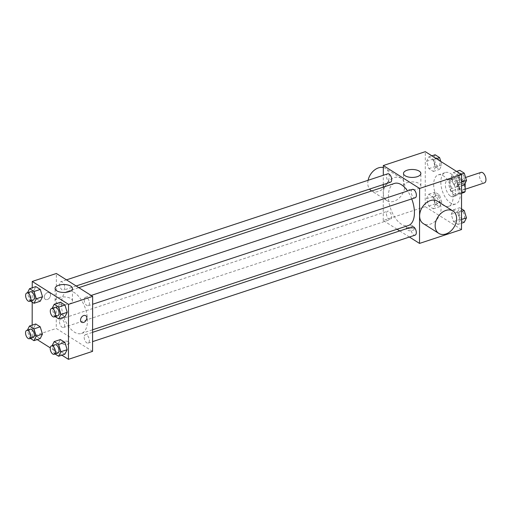 <?xml version="1.0" encoding="UTF-8"?>
<svg xmlns="http://www.w3.org/2000/svg" width="511" height="511" viewBox="0 0 511 511"><rect width="100%" height="100%" fill="white"/><g stroke="black" fill="none" stroke-linecap="round" stroke-linejoin="round"><path stroke-width="0.38" stroke-dasharray="2.56 1.92" d="M480.979 172.392A5.519 2.887 -108.3 0 0 479.471 175.586A5.519 2.887 -108.3 0 0 481.145 180.951A5.519 2.887 -108.3 0 0 484.441 182.874M458.028 182.67A5.519 2.887 -108.3 0 0 459.702 188.029A5.519 2.887 -108.3 0 0 462.998 189.951A5.519 2.887 -108.3 0 0 464.007 183.807A5.519 2.887 -108.3 0 0 459.542 179.476A5.519 2.887 -108.3 0 0 458.028 182.67M461.561 193.292L457.019 194.793A8.265 4.318 -108.3 0 0 458.003 193.925L458.022 185.129A8.265 4.318 -108.3 0 0 457.038 183.015L451.232 179.348L458.38 176.991L464.186 180.658A8.265 4.318 -108.3 0 1 465.163 182.772L465.163 183.162M464.16 192.436L458.361 188.77A8.265 4.318 -108.3 0 1 457.377 186.656L457.39 177.86A8.265 4.318 -108.3 0 1 458.38 176.991M457.019 194.793L451.213 191.127L458.361 188.77M457.377 186.656L450.229 189.013L450.242 180.217L457.39 177.86M450.229 189.013A8.265 4.318 -108.3 0 0 451.213 191.127M451.232 179.348A8.265 4.318 -108.3 0 0 450.242 180.217M454.113 194.927A8.828 4.618 71.7 0 1 449.143 186.119A8.828 4.618 71.7 0 1 451.354 178.69A8.828 4.618 71.7 0 1 458.508 185.627A8.828 4.618 71.7 0 1 456.891 195.458A8.828 4.618 71.7 0 1 454.113 194.927M450.536 196.103A8.828 4.618 -108.3 0 0 453.321 196.633A8.828 4.618 -108.3 0 0 454.931 186.802A8.828 4.618 -108.3 0 0 447.783 179.866A8.828 4.618 -108.3 0 0 445.368 184.976A8.828 4.618 -108.3 0 0 450.536 196.103M457.038 183.015L464.186 180.658M458.003 193.925L461.561 192.749M458.022 185.129L465.163 182.772M440.833 182.114A16.556 8.655 -108.3 0 0 445.848 198.198A16.556 8.655 -108.3 0 0 455.742 203.972A16.556 8.655 -108.3 0 0 458.769 185.538A16.556 8.655 -108.3 0 0 445.362 172.533A16.556 8.655 -108.3 0 0 440.833 182.114M433.686 184.471A16.556 8.655 -108.3 0 0 438.7 200.561A16.556 8.655 -108.3 0 0 448.594 206.329A16.556 8.655 -108.3 0 0 451.622 187.901A16.556 8.655 -108.3 0 0 438.214 174.89A16.556 8.655 -108.3 0 0 433.686 184.471M460.2 219.928L457.945 224.399L453.455 221.563L451.219 214.256L453.474 209.785L457.965 212.621L460.2 219.928L457.945 224.399L453.455 221.563L451.219 214.256L453.474 209.785L457.965 212.621L460.2 219.928L461.516 219.494M460.264 182.548L458.009 187.02L453.519 184.184L451.283 176.883L453.538 172.411L458.028 175.241L460.264 182.548L458.009 187.02L453.519 184.184L451.283 176.883L453.538 172.411L458.028 175.241L460.264 182.548L461.58 182.114M461.497 229.554L425.216 206.636L425.312 151.671M435.525 204.343L433.271 208.814L428.78 205.978L426.544 198.67L428.799 194.199L433.29 197.035L435.525 204.343L433.271 208.814L428.78 205.978L426.544 198.67L428.799 194.199L433.29 197.035L435.525 204.343L441.779 202.279L439.524 206.751L435.033 203.915L432.798 196.607L435.053 192.136L439.543 194.972L441.779 202.279M435.589 166.969L433.334 171.44L428.844 168.604L426.608 161.297L428.863 156.826L433.354 159.662L435.589 166.969L433.334 171.44L428.844 168.604L426.608 161.297L428.863 156.826L433.354 159.662L435.589 166.969L441.843 164.9L439.588 169.371L435.097 166.541L432.862 159.234L435.117 154.763M397.073 229.247L383.224 220.496L425.216 206.636M409.4 237.027L399.736 230.927M408.034 227.574A3.864 1.763 0.1 0 0 406.443 228.998A3.864 1.763 0.1 0 0 410.301 230.774A3.864 1.763 0.1 0 0 414.166 229.017A3.864 1.763 0.1 0 0 412.058 227.44A3.864 1.763 0.1 0 0 408.034 227.574M394.473 183.43A22.158 11.587 -108.3 0 0 388.405 196.256A22.158 11.587 -108.3 0 0 395.124 217.788A22.158 11.587 -108.3 0 0 408.366 225.517M411.725 198.907A22.158 11.587 -108.3 0 0 407.586 190.973M383.224 220.496L383.282 187.122M383.288 184.567L383.307 175.26M412.403 189.383A4.414 2.306 -108.3 0 0 411.195 191.938A4.414 2.306 -108.3 0 0 412.53 196.23A4.414 2.306 -108.3 0 0 415.168 197.77M412.339 226.763A4.414 2.306 -108.3 0 0 411.131 229.318A4.414 2.306 -108.3 0 0 412.466 233.61A4.414 2.306 -108.3 0 0 415.104 235.149M386.457 213.732A4.414 2.306 -108.3 0 0 387.792 218.025A4.414 2.306 -108.3 0 0 390.43 219.564A4.414 2.306 -108.3 0 0 391.241 214.646A4.414 2.306 -108.3 0 0 387.664 211.177A4.414 2.306 -108.3 0 0 386.457 213.732M390.5 182.184A4.414 2.306 71.7 0 1 386.923 178.716A4.414 2.306 71.7 0 1 387.728 173.804M437.41 201.181A13.241 9.53 -57.7 0 1 441.057 208.833A13.241 9.53 -57.7 0 1 434.752 221.633A13.241 9.53 -57.7 0 1 423.268 223.569M383.333 192.998A13.241 9.53 122.3 0 0 386.98 200.657A13.241 9.53 122.3 0 0 402.106 194.544A13.241 9.53 122.3 0 0 401.122 178.262A13.241 9.53 122.3 0 0 389.638 180.198A13.241 9.53 122.3 0 0 383.333 192.998M368.092 180.287A13.241 9.53 122.3 0 0 367.779 183.174A13.241 9.53 122.3 0 0 369.562 189.102M371.427 190.833A13.241 9.53 122.3 0 0 386.559 184.727A13.241 9.53 122.3 0 0 385.575 168.438A13.241 9.53 122.3 0 0 383.32 167.519M407.069 182.638A8.681 3.967 -179.9 0 1 416.114 182.331A8.681 3.967 -179.9 0 1 420.847 185.876A8.681 3.967 -179.9 0 1 412.16 189.824A8.681 3.967 -179.9 0 1 403.486 185.844A8.681 3.967 -179.9 0 1 407.069 182.638M408.04 225.594A3.864 1.763 0.1 0 0 406.443 227.025A3.864 1.763 0.1 0 0 410.301 228.794A3.864 1.763 0.1 0 0 414.172 227.037A3.864 1.763 0.1 0 0 412.064 225.46A3.864 1.763 0.1 0 0 408.04 225.594M61.448 304.205A22.158 11.587 -108.3 0 0 68.161 325.743A22.158 11.587 -108.3 0 0 81.409 333.466A22.158 11.587 -108.3 0 0 85.458 308.791A22.158 11.587 -108.3 0 0 67.509 291.385A22.158 11.587 -108.3 0 0 61.448 304.205M64.744 287.578A4.414 2.306 71.7 0 1 63.536 290.133A4.414 2.306 71.7 0 1 59.959 286.665A4.414 2.306 71.7 0 1 60.771 281.753A4.414 2.306 71.7 0 1 63.409 283.292A4.414 2.306 71.7 0 1 64.744 287.578M84.168 337.266A4.414 2.306 -108.3 0 0 85.509 341.559A4.414 2.306 -108.3 0 0 88.148 343.098A4.414 2.306 -108.3 0 0 88.952 338.18A4.414 2.306 -108.3 0 0 85.382 334.711A4.414 2.306 -108.3 0 0 84.168 337.266M59.5 321.687A4.414 2.306 -108.3 0 0 60.835 325.973A4.414 2.306 -108.3 0 0 63.473 327.513A4.414 2.306 -108.3 0 0 64.277 322.601A4.414 2.306 -108.3 0 0 60.707 319.132A4.414 2.306 -108.3 0 0 59.5 321.687M84.238 299.893A4.414 2.306 -108.3 0 0 85.573 304.179A4.414 2.306 -108.3 0 0 88.211 305.719A4.414 2.306 -108.3 0 0 89.016 300.807A4.414 2.306 -108.3 0 0 85.446 297.338A4.414 2.306 -108.3 0 0 84.238 299.893M92.555 351.364L56.267 328.452L56.363 273.481M61.85 355.177L50.263 347.85M37.182 339.591L32.148 336.41L56.267 328.452M63.211 341.425A3.864 1.763 0.1 0 0 61.614 342.849A3.864 1.763 0.1 0 0 65.472 344.625A3.864 1.763 0.1 0 0 69.336 342.862A3.864 1.763 0.1 0 0 67.235 341.284A3.864 1.763 0.1 0 0 63.211 341.425A3.864 1.763 0.1 0 0 61.614 342.849A3.864 1.763 0.1 0 0 65.472 344.618A3.864 1.763 0.1 0 0 69.336 342.862A3.864 1.763 0.1 0 0 67.235 341.284A3.864 1.763 0.1 0 0 63.211 341.425M64.942 316.801L60.451 313.965L58.216 306.657L60.47 302.186L58.216 306.657L60.451 313.965L64.942 316.801M40.203 338.589L35.713 335.759L33.477 328.452L35.732 323.98L33.477 328.452L35.713 335.759L40.203 338.589M32.148 336.41L32.167 325.156M32.206 302.135L32.231 287.776M64.878 354.174L60.387 351.338L58.152 344.031L60.407 339.56L58.152 344.031L60.387 351.338L64.878 354.174M40.267 301.215L35.776 298.379L33.547 291.072L35.802 286.601L33.547 291.072L35.776 298.379L40.267 301.215M44.272 297.095A3.864 2.779 122.3 0 0 45.332 299.331A3.864 2.779 122.3 0 0 49.746 297.549A3.864 2.779 122.3 0 0 49.458 292.797A3.864 2.779 122.3 0 0 46.111 293.359A3.864 2.779 122.3 0 0 44.272 297.095A3.864 2.779 122.3 0 0 45.332 299.331A3.864 2.779 122.3 0 0 49.746 297.549A3.864 2.779 122.3 0 0 49.458 292.797A3.864 2.779 122.3 0 0 46.111 293.365A3.864 2.779 122.3 0 0 44.272 297.095M81.619 322.243L81.619 322.243A3.864 2.779 -57.7 0 1 81.332 317.497A3.864 2.779 -57.7 0 1 85.739 315.715L85.746 315.715M58.669 297.67A8.681 3.967 -179.9 0 1 67.714 297.357A8.681 3.967 -179.9 0 1 72.447 300.902A8.681 3.967 -179.9 0 1 63.76 304.856A8.681 3.967 -179.9 0 1 55.086 300.87A8.681 3.967 -179.9 0 1 58.669 297.67M30.481 301.049L29.523 300.442L27.492 292.739M30.398 291.781A4.414 2.306 -108.3 0 0 29.191 294.336A4.414 2.306 -108.3 0 0 30.526 298.622A4.414 2.306 -108.3 0 0 33.164 300.161M29.523 300.442L35.776 298.379M27.294 293.135L33.547 291.072M55.156 316.635L54.198 316.028L52.167 308.325M55.073 307.367A4.414 2.306 -108.3 0 0 53.866 309.922A4.414 2.306 -108.3 0 0 55.201 314.208A4.414 2.306 -108.3 0 0 57.839 315.747M54.198 316.028L60.451 313.965M51.962 308.721L58.216 306.657M30.417 338.429L29.459 337.822L27.428 330.119M30.334 329.161A4.414 2.306 -108.3 0 0 29.121 331.716A4.414 2.306 -108.3 0 0 30.462 336.002A4.414 2.306 -108.3 0 0 33.1 337.541M29.459 337.822L35.713 335.759M27.224 330.515L33.477 328.452M55.092 354.008L54.134 353.408L52.103 345.698M55.003 344.74A4.414 2.306 -108.3 0 0 53.796 347.295A4.414 2.306 -108.3 0 0 55.137 351.587A4.414 2.306 -108.3 0 0 57.775 353.127M54.134 353.408L60.387 351.338M51.898 346.1L58.152 344.031M440.782 161.444L441.843 164.9M434.759 160.428A4.414 2.306 -108.3 0 0 436.1 164.721A4.414 2.306 -108.3 0 0 438.738 166.26A4.414 2.306 -108.3 0 0 439.543 161.342A4.414 2.306 -108.3 0 0 435.966 157.873A4.414 2.306 -108.3 0 0 434.759 160.428M433.334 171.44L439.588 169.371M428.844 168.604L435.097 166.541M426.608 161.297L432.862 159.234M428.863 156.826L431.891 155.823M433.354 159.662L436.381 158.659M434.791 160.422A4.414 2.306 -108.3 0 0 436.126 164.708A4.414 2.306 -108.3 0 0 438.764 166.247A4.414 2.306 -108.3 0 0 439.575 161.335A4.414 2.306 -108.3 0 0 435.998 157.867A4.414 2.306 -108.3 0 0 434.791 160.422M464.263 184.956L459.772 182.12L457.537 174.813L459.791 170.342M459.434 176.014A4.414 2.306 -108.3 0 0 460.775 180.3A4.414 2.306 -108.3 0 0 463.413 181.839A4.414 2.306 -108.3 0 0 464.218 176.927A4.414 2.306 -108.3 0 0 460.641 173.459A4.414 2.306 -108.3 0 0 459.434 176.014M458.009 187.02L461.574 185.844M453.519 184.184L459.772 182.12M451.283 176.883L457.537 174.813M453.538 172.411L456.566 171.409M458.028 175.241L461.056 174.245M459.466 176.001A4.414 2.306 -108.3 0 0 460.801 180.294A4.414 2.306 -108.3 0 0 463.439 181.833A4.414 2.306 -108.3 0 0 464.25 176.915A4.414 2.306 -108.3 0 0 460.673 173.446A4.414 2.306 -108.3 0 0 459.466 176.001M434.695 197.808A4.414 2.306 -108.3 0 0 436.036 202.094A4.414 2.306 -108.3 0 0 438.674 203.634A4.414 2.306 -108.3 0 0 439.479 198.722A4.414 2.306 -108.3 0 0 435.902 195.253A4.414 2.306 -108.3 0 0 434.695 197.808M433.271 208.814L439.524 206.751M428.78 205.978L435.033 203.915M426.544 198.67L432.798 196.607M428.799 194.199L435.053 192.136M433.29 197.035L439.543 194.972M434.727 197.795A4.414 2.306 -108.3 0 0 436.062 202.088A4.414 2.306 -108.3 0 0 438.7 203.627A4.414 2.306 -108.3 0 0 439.505 198.709A4.414 2.306 -108.3 0 0 435.934 195.24A4.414 2.306 -108.3 0 0 434.727 197.795M464.199 222.336L459.708 219.5L457.473 212.193L459.728 207.721L461.535 208.865M459.37 213.394A4.414 2.306 -108.3 0 0 460.705 217.68A4.414 2.306 -108.3 0 0 463.343 219.219A4.414 2.306 -108.3 0 0 464.154 214.307A4.414 2.306 -108.3 0 0 460.577 210.839A4.414 2.306 -108.3 0 0 459.37 213.394M457.945 224.399L461.51 223.224M453.455 221.563L459.708 219.5M451.219 214.256L457.473 212.193M453.474 209.785L459.728 207.721M457.965 212.621L461.529 211.445M459.402 213.381A4.414 2.306 -108.3 0 0 460.737 217.673A4.414 2.306 -108.3 0 0 463.375 219.213A4.414 2.306 -108.3 0 0 464.18 214.294A4.414 2.306 -108.3 0 0 460.609 210.826A4.414 2.306 -108.3 0 0 459.402 213.381M465.598 177.477L459.542 179.476M465.157 189.242L462.998 189.951M453.321 196.633L456.891 195.458M447.783 179.866L451.354 178.69M448.594 206.329L455.742 203.972M438.214 174.89L445.362 172.533M401.122 178.262L385.575 168.438M386.98 200.657L371.644 190.967M420.847 185.876L420.866 173.465M403.486 185.844L403.505 173.44M406.443 227.025L406.443 228.998M414.172 227.037L414.166 229.017M81.409 333.466L92.593 329.774M67.509 291.385L78.803 287.655M66.475 279.868L60.771 281.753M76.139 285.975L63.536 290.133M88.148 343.098L92.568 341.635M85.382 334.711L92.587 332.335M63.473 327.513L390.43 219.564M60.707 319.132L387.664 211.177M88.211 305.719L92.638 304.262M85.446 297.338L91.15 295.454M72.447 300.902L72.466 288.498M55.086 300.87L55.105 288.466"/><path stroke-width="0.77" d="M465.157 189.242L484.441 182.874A5.519 2.887 -108.3 0 0 485.45 176.729A5.519 2.887 -108.3 0 0 480.979 172.392L465.598 177.477M465.163 183.162L465.151 191.568A8.265 4.318 -108.3 0 1 464.16 192.436L461.561 193.292M461.561 192.749L465.151 191.568M383.307 175.26L383.32 165.532L425.312 151.671L461.593 174.59L461.497 229.554L419.512 243.415L409.4 237.027M399.736 230.927L397.073 229.247M92.593 329.774L408.366 225.517A22.158 11.587 -108.3 0 0 411.725 198.907M407.586 190.973A22.158 11.587 -108.3 0 0 394.473 183.43L78.803 287.655M383.32 165.532L419.608 188.45L419.512 243.415M383.282 187.122L383.288 184.567M92.638 304.262L415.168 197.77A4.414 2.306 -108.3 0 0 415.98 192.851A4.414 2.306 -108.3 0 0 412.403 189.383L91.15 295.454M92.568 341.635L415.104 235.149A4.414 2.306 -108.3 0 0 415.916 230.231A4.414 2.306 -108.3 0 0 412.339 226.763L92.587 332.335M66.475 279.868L387.728 173.804A4.414 2.306 71.7 0 1 390.366 175.343A4.414 2.306 71.7 0 1 391.707 179.629A4.414 2.306 71.7 0 1 390.5 182.184L76.139 285.975M419.608 188.45L461.593 174.59M407.088 170.233A8.681 3.967 -179.9 0 1 416.133 169.92A8.681 3.967 -179.9 0 1 420.866 173.465A8.681 3.967 -179.9 0 1 412.179 177.419A8.681 3.967 -179.9 0 1 403.505 173.44A8.681 3.967 -179.9 0 1 407.088 170.233M438.815 233.393L423.268 223.569A13.241 9.53 -57.7 0 1 422.278 207.287A13.241 9.53 -57.7 0 1 437.41 201.181L452.963 210.998A13.241 9.53 -57.7 0 1 456.61 218.657A13.241 9.53 -57.7 0 1 450.3 231.457A13.241 9.53 -57.7 0 1 438.815 233.393A13.241 9.53 -57.7 0 1 437.831 217.105A13.241 9.53 -57.7 0 1 452.963 210.998M369.562 189.102A13.241 9.53 122.3 0 0 371.427 190.833L371.644 190.967M383.32 167.519A13.241 9.53 122.3 0 0 368.092 180.287M32.231 287.776L32.244 281.446L56.363 273.481L92.651 296.399L92.555 351.364L68.436 359.329L61.85 355.177M50.263 347.85L37.182 339.591M52.167 308.325L54.217 304.249L60.47 302.186L64.961 305.022L67.197 312.33L64.942 316.801L67.197 312.33L60.943 314.393L58.688 318.864L55.156 316.635M27.428 330.119L29.478 326.044L35.732 323.98L40.222 326.816L42.458 334.117L40.203 338.589L42.458 334.117L36.204 336.187L33.95 340.658L30.417 338.429M32.244 281.446L68.531 304.364L68.436 359.329M32.167 325.156L32.206 302.135M52.103 345.698L54.153 341.629L60.407 339.56L64.897 342.396L67.133 349.703L64.878 354.174L67.133 349.703L60.879 351.766L58.624 356.237L55.092 354.008M27.492 292.739L29.549 288.664L35.802 286.601L40.286 289.437L42.522 296.744L40.267 301.215L42.522 296.744L36.268 298.807L34.013 303.279L30.481 301.049M68.531 304.364L92.651 296.399M58.688 285.259A8.681 3.967 -179.9 0 1 67.733 284.953A8.681 3.967 -179.9 0 1 72.466 288.498A8.681 3.967 -179.9 0 1 63.779 292.452A8.681 3.967 -179.9 0 1 55.105 288.466A8.681 3.967 -179.9 0 1 58.688 285.259M85.739 315.715A3.864 2.779 -57.7 0 1 86.806 317.944A3.864 2.779 -57.7 0 1 84.967 321.681A3.864 2.779 -57.7 0 1 81.619 322.243A3.864 2.779 -57.7 0 1 81.332 317.497A3.864 2.779 -57.7 0 1 85.746 315.715A3.864 2.779 -57.7 0 1 86.806 317.951A3.864 2.779 -57.7 0 1 84.967 321.681A3.864 2.779 -57.7 0 1 81.619 322.243M29.549 288.664L34.033 291.5L36.268 298.807M29.593 301.343L33.164 300.161A4.414 2.306 -108.3 0 0 33.969 295.249A4.414 2.306 -108.3 0 0 30.398 291.781L26.821 292.963A4.414 2.306 -108.3 0 0 25.614 295.518A4.414 2.306 -108.3 0 0 26.955 299.804A4.414 2.306 -108.3 0 0 29.593 301.343A4.414 2.306 -108.3 0 0 30.398 296.431A4.414 2.306 -108.3 0 0 26.821 292.963M34.013 303.279L40.267 301.215M35.802 286.601L40.286 289.437L42.522 296.744M34.033 291.5L40.286 289.437M54.217 304.249L58.708 307.085L60.943 314.393M54.268 316.929L57.839 315.747A4.414 2.306 -108.3 0 0 58.644 310.835A4.414 2.306 -108.3 0 0 55.073 307.367L51.496 308.542A4.414 2.306 -108.3 0 0 50.289 311.097A4.414 2.306 -108.3 0 0 51.63 315.389A4.414 2.306 -108.3 0 0 54.268 316.929A4.414 2.306 -108.3 0 0 55.073 312.01A4.414 2.306 -108.3 0 0 51.496 308.542M58.688 318.864L64.942 316.801M60.47 302.186L64.961 305.022L67.197 312.33M58.708 307.085L64.961 305.022M29.478 326.044L33.969 328.88L36.204 336.187M29.523 338.723L33.1 337.541A4.414 2.306 -108.3 0 0 33.905 332.629A4.414 2.306 -108.3 0 0 30.334 329.161L26.757 330.336A4.414 2.306 -108.3 0 0 25.55 332.891A4.414 2.306 -108.3 0 0 26.885 337.183A4.414 2.306 -108.3 0 0 29.523 338.723A4.414 2.306 -108.3 0 0 30.334 333.804A4.414 2.306 -108.3 0 0 26.757 330.336M33.95 340.658L40.203 338.589M35.732 323.98L40.222 326.816L42.458 334.117M33.969 328.88L40.222 326.816M54.153 341.629L58.644 344.459L60.879 351.766M54.198 354.302L57.775 353.127A4.414 2.306 -108.3 0 0 58.58 348.208A4.414 2.306 -108.3 0 0 55.003 344.74L51.432 345.921A4.414 2.306 -108.3 0 0 50.225 348.476A4.414 2.306 -108.3 0 0 51.56 352.769A4.414 2.306 -108.3 0 0 54.198 354.302A4.414 2.306 -108.3 0 0 55.009 349.39A4.414 2.306 -108.3 0 0 51.432 345.921M58.624 356.237L64.878 354.174M60.407 339.56L64.897 342.396L67.133 349.703M58.644 344.459L64.897 342.396M431.891 155.823L435.117 154.763L439.607 157.592L440.782 161.444M436.381 158.659L439.607 157.592M456.566 171.409L459.791 170.342L464.282 173.178L466.517 180.485L464.263 184.956L461.574 185.844M461.58 182.114L466.517 180.485M461.056 174.245L464.282 173.178M461.535 208.865L464.218 210.558L466.454 217.865L464.199 222.336L461.51 223.224M461.516 219.494L466.454 217.865M461.529 211.445L464.218 210.558"/></g></svg>
